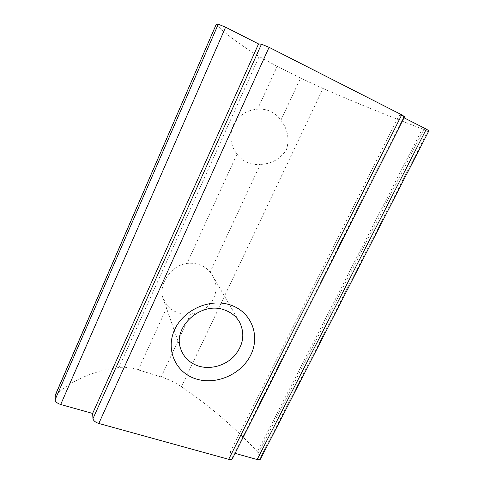 <?xml version="1.0" encoding="UTF-8"?>
<svg xmlns="http://www.w3.org/2000/svg" width="484" height="484" viewBox="0 0 484 484"><rect width="100%" height="100%" fill="white"/><g stroke="black" fill="none" stroke-linecap="round" stroke-linejoin="round"><path stroke-width="0.36" stroke-dasharray="2.42 1.81" d="M237.015 154.124C239.725 157.844 243.149 160.621 247.276 162.461C251.42 164.257 255.758 164.911 260.301 164.427L210.117 272.044C207.412 268.844 204.024 266.466 199.94 264.905C195.838 263.393 191.525 262.891 186.993 263.417L237.015 154.124C230.517 145.744 229.198 136.222 233.052 125.562C238.533 115.446 246.701 109.995 257.561 109.221L277.181 66.35L300.576 78.063L280.908 120.238C278.312 116.414 274.948 113.51 270.81 111.514C266.654 109.572 262.237 108.803 257.561 109.221M55.309 394.998L55.714 394.424C73.38 379.541 94.447 370.569 118.907 367.519C124.37 366.824 130.825 367.61 138.267 369.879L167.561 305.876L163.108 298.471C158.056 285.681 170.193 265.438 186.993 263.417M167.561 305.876C170.368 308.98 173.81 311.242 177.876 312.67C181.96 314.055 186.201 314.461 190.611 313.874L161.19 376.969C168.462 379.256 175.226 382.517 181.482 386.746C209.336 405.628 234.655 427.318 257.446 451.814L260.386 457.683L260.519 458.965M235.073 453.357L230.299 452.02L399.191 115.343L403.856 116.59L232.344 457.386L232.423 458.632M230.299 452.02L232.344 457.386M55.714 394.424L216.245 24.478C224.933 33.517 239.235 44.195 259.146 56.513L118.907 367.519M138.267 369.879L161.19 376.969M181.482 386.746L323.016 88.518C356.52 103.019 389.644 116.487 422.381 128.932L257.446 451.814M258.353 453.133L423.875 129.44L428.092 130.662L260.386 457.683M404.031 117.8L399.191 115.343M323.016 88.518L300.576 78.063M277.181 66.35L259.146 56.513M404.594 116.68L403.856 116.59M428.909 130.789L428.092 130.662M423.875 129.44L422.381 128.932M280.908 120.238C287.75 129.216 289.601 139.089 286.461 149.846C280.206 159.054 271.488 163.913 260.301 164.427M210.117 272.044L212.422 275.336C222.628 291.725 209.693 313.039 190.611 313.874M163.108 298.471L180.943 349.49M212.416 275.342L239.465 321.951"/><path stroke-width="0.73" d="M231.316 305.295C211 297.727 183.902 309.191 174.706 329.531C165.207 349.775 175.765 372.831 196.087 378.954C216.287 385.379 241.395 374.289 250.73 355.087C260.35 335.993 251.777 312.561 231.316 305.295M224.975 310.147C201.519 300.467 171.717 327.226 180.943 349.49C184.005 357.585 189.807 363.085 198.343 365.995C210.407 369.861 225.199 365.729 234.208 356.121C243.494 345.152 245.249 333.766 239.465 321.951C236.198 316.439 231.37 312.501 224.975 310.147M228.69 459.316L401.744 114.829L404.594 116.68L232.423 458.632C231.957 459.594 230.711 459.824 228.69 459.316L98.815 423.464C95.378 422.32 93.424 420.729 92.958 418.69L92.625 413.439L258.559 43.929L225.598 27.195L60.7 404.497C57.227 403.329 55.345 401.774 55.067 399.832L55.309 394.998L216.294 24.23L55.218 395.458M401.744 114.829L269.074 47.317L98.815 423.464M92.958 418.69L261.469 44.195L258.559 43.929M92.625 413.439L60.7 404.497M55.067 399.832L218.272 24.2L216.294 24.23M257.143 459.54L426.337 129.125L428.909 130.789L260.519 458.965C260.114 459.818 258.988 460.012 257.143 459.54L235.073 453.357M426.337 129.125L404.031 117.8M218.272 24.2L225.598 27.195M261.469 44.195L269.074 47.317"/></g></svg>
